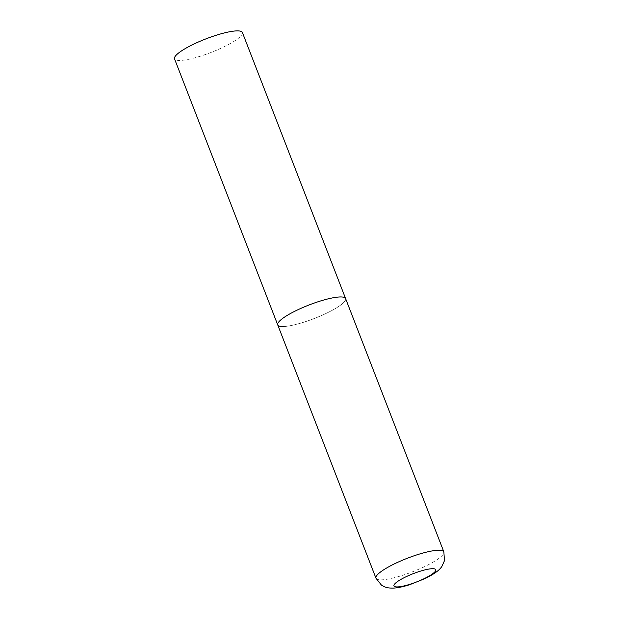 <?xml version="1.0" encoding="UTF-8"?>
<svg xmlns="http://www.w3.org/2000/svg" width="619" height="619" viewBox="0 0 619 619"><rect width="100%" height="100%" fill="white"/><g stroke="black" fill="none" stroke-linecap="round" stroke-linejoin="round"><path stroke-width="0.46" stroke-dasharray="3.1 2.32" d="M277.73 324.905A36.405 7.25 158.8 0 0 326.453 313.253A36.405 7.25 158.8 0 0 345.603 298.575A36.405 7.25 -21.2 0 1 320.526 315.953A36.405 7.25 -21.2 0 1 281.003 326.461M242.4 32.505A36.405 7.25 -21.2 0 1 217.323 49.876A36.405 7.25 -21.2 0 1 177.8 60.391A36.405 7.25 -21.2 0 1 174.527 58.836M375.973 578.208A36.405 7.25 158.8 0 0 424.704 566.547A36.405 7.25 158.8 0 0 443.854 551.877"/><path stroke-width="0.93" d="M281.003 326.461A36.405 7.25 -21.2 0 1 277.73 324.905L174.527 58.836A36.405 7.25 -21.2 0 1 199.604 41.465A36.405 7.25 -21.2 0 1 239.127 30.95A36.405 7.25 -21.2 0 1 242.4 32.505L345.603 298.575A36.405 7.25 158.8 0 0 296.88 310.235A36.405 7.25 158.8 0 0 277.73 324.905A36.405 7.25 -21.2 0 1 302.807 307.535A36.405 7.25 -21.2 0 1 342.322 297.019A36.405 7.25 -21.2 0 1 345.603 298.575L443.854 551.877A36.405 7.25 158.8 0 0 395.123 563.53A36.405 7.25 158.8 0 0 375.973 578.208L381.443 585.125L384.144 586.626C385.513 587.269 388.407 588.367 394.303 588.05C401.189 587.4 406.876 585.574 409.855 584.63L425.075 578.572C435.451 573.411 439.536 569.882 441.796 566.571L444.473 560.675L443.854 551.877M423.976 578.742A22.423 4.465 158.8 0 0 433.757 568.745A22.423 4.465 158.8 0 0 405.755 576.885A22.423 4.465 158.8 0 0 395.982 586.882A22.423 4.465 158.8 0 0 423.976 578.742M277.73 324.905L375.973 578.208"/></g></svg>
